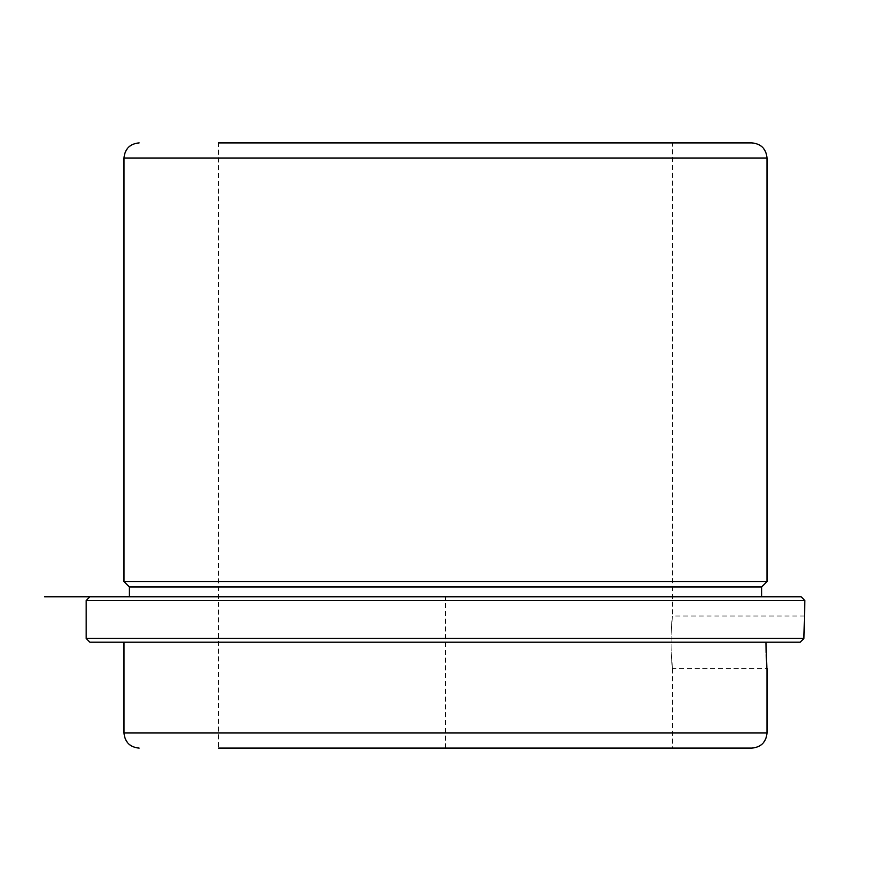 <?xml version="1.0" encoding="UTF-8"?>
<svg xmlns="http://www.w3.org/2000/svg" width="891" height="891" viewBox="0 0 891 891"><rect width="100%" height="100%" fill="white"/><g stroke="black" fill="none" stroke-linecap="round" stroke-linejoin="round"><path stroke-width="0.67" stroke-dasharray="4.46 3.34" d="M671.291 654.74C674.331 685.112 670.021 658.516 671.291 629.647C674.331 599.264 670.021 625.872 671.291 654.74L672.449 668.35L767.017 668.361L766.126 652.635M800.096 642.188L123.983 642.188L800.096 642.188L803.905 638.413L804.105 629.647M163.343 642.188L765.948 642.188M671.291 629.647L672.449 616.026L672.449 142.894L218.551 142.894L672.449 142.894L218.551 142.894L218.551 748.106L672.449 748.106L218.551 748.106L672.449 748.106L672.449 668.35M751.881 748.106L714.382 748.106M751.881 142.894L714.382 142.894M767.017 581.667L123.983 581.667M761.716 586.969L129.284 586.969M129.284 596.803L801.065 596.803M445.5 748.106L445.5 596.803L596.803 596.803M767.017 732.97L123.983 732.97M803.905 638.413L86.16 638.413M767.017 158.03L123.983 158.03M804.84 600.59L86.16 600.59M804.84 616.026L672.449 616.026"/><path stroke-width="1.34" d="M767.017 668.361L767.017 732.97L123.983 732.97L123.983 642.188L89.935 642.188L86.16 638.413L803.905 638.413L800.096 642.188L765.948 642.188C767.073 671.246 767.151 675.423 766.193 654.74M803.905 638.413L804.84 600.59L801.065 596.803L89.935 596.803L761.716 596.803L761.716 586.969L767.017 581.667L767.017 158.03C766.115 148.842 761.081 143.796 751.881 142.894L218.551 142.894M765.948 642.188L766.126 652.635M89.935 642.188L800.096 642.188M123.983 642.188L163.343 642.188M218.551 748.106L751.881 748.106C761.081 747.204 766.115 742.158 767.017 732.97M714.382 142.894L672.449 142.894M714.382 748.106L672.449 748.106M761.716 596.803L44.55 596.803L129.284 596.803L129.284 586.969L123.983 581.667L767.017 581.667M129.284 586.969L761.716 586.969M123.983 581.667L123.983 158.03L767.017 158.03M86.16 638.413L86.16 600.59L804.84 600.59M123.983 732.97C124.885 742.158 129.919 747.204 139.119 748.106M123.983 158.03C124.885 148.842 129.919 143.796 139.119 142.894M86.16 600.59L89.935 596.803"/></g></svg>
